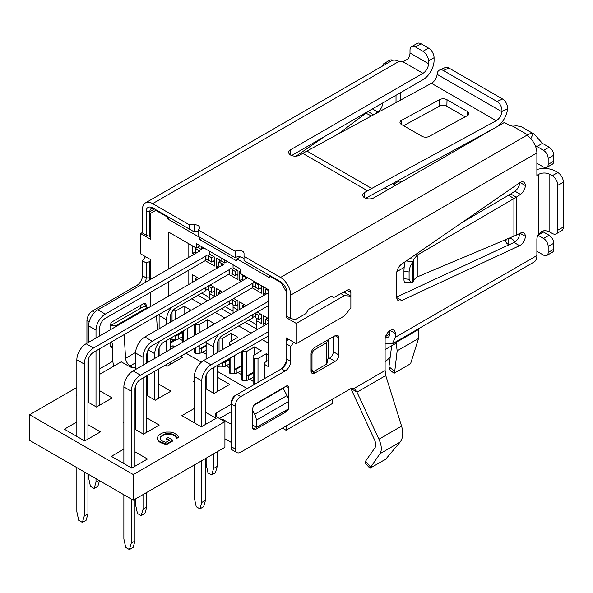 <?xml version="1.0" encoding="UTF-8"?>
<svg xmlns="http://www.w3.org/2000/svg" width="593" height="593" viewBox="0 0 593 593"><rect width="100%" height="100%" fill="white"/><g stroke="black" fill="none" stroke-linecap="round" stroke-linejoin="round"><path stroke-width="0.89" d="M290.622 155.055L290.622 149.71A6.545 3.78 180 0 0 288.709 152.379A6.545 3.78 180 0 0 290.622 155.055A6.545 3.78 0 0 0 299.88 155.055L302.771 153.379A204.17 117.874 -60 0 1 306.929 151.045L431.459 83.302A7.85 4.536 120 0 0 437.13 74.355L437.16 74.036A7.85 5.026 66.1 0 1 439.539 70.063A7.85 5.026 66.1 0 1 443.356 70.5L448.931 68.039A7.85 5.026 -113.9 0 0 445.106 67.595L439.539 70.063M538.733 174.342L538.733 233.679L543.848 230.721A7.85 4.536 180 0 1 549.837 232.041L552.246 233.434A7.85 4.536 -120 0 0 556.175 233.82A7.85 4.536 -120 0 0 557.798 230.225L557.798 185.35A7.85 4.536 -120 0 0 552.246 175.728L549.837 174.342A7.85 4.536 0 0 0 538.733 174.342L536.88 175.409L536.88 152.964A14.395 8.309 -120 0 0 526.703 135.337L527.629 134.804L512.708 126.183L509.328 125.308L504.398 122.462L373.916 197.795A6.545 3.78 180 0 1 364.658 197.795A6.545 3.78 180 0 1 362.746 195.127A6.545 3.78 180 0 1 364.658 192.451L367.549 190.783A204.17 117.874 -60 0 1 371.715 188.448L496.237 120.705A7.85 4.536 120 0 0 501.915 111.758L501.945 111.44A7.85 5.026 -113.9 0 0 497.03 101.492L443.356 70.5M497.03 101.492L502.605 99.024L448.931 68.039M502.605 99.024A7.85 5.026 66.1 0 1 507.519 108.971L507.482 109.29A15.789 9.117 -60 0 1 496.867 126.813M434.069 57.699L428.517 60.909A7.85 4.536 -120 0 0 422.965 51.287L415.56 47.017A7.85 4.536 -120 0 0 411.631 46.625L417.183 43.422A7.85 4.536 60 0 1 421.112 43.808L428.517 48.085A7.85 4.536 60 0 1 434.069 57.699L434.069 60.479A15.707 9.065 -60 0 1 422.965 79.714L291.645 155.529M280.556 281.742L244.034 260.661L244.034 256.384L280.533 277.457L526.703 135.337M244.034 259.771A5.233 3.024 -0 0 0 240.802 256.984A5.233 3.024 -0 0 0 235.095 257.636L198.077 236.266L198.077 229.854L235.095 251.224A5.233 3.024 180 0 1 240.802 250.572A5.233 3.024 180 0 1 244.034 253.359L244.034 256.384M198.077 231.989A5.233 3.024 -0 0 0 194.378 231.107L192.844 231.107L154.491 208.958A6.545 3.78 -120 0 0 151.222 208.64A6.545 3.78 -120 0 0 149.866 211.634L154.491 208.958L152.638 207.891L154.491 208.958M290.622 149.71L422.965 73.302A7.85 4.536 120 0 0 428.517 63.688L410.008 52.999A7.85 4.536 -60 0 1 408.154 58.848L403.04 61.798A7.85 4.536 180 0 1 399.096 61.331L397.051 60.656A14.395 8.309 -120 0 0 391.61 60.782L145.441 202.902A14.395 8.309 -120 0 0 142.461 209.499L142.461 233.005L146.16 235.139L146.16 211.634A9.162 5.293 60 0 1 152.638 207.891L192.844 231.107M399.096 61.331L152.638 203.621L189.145 224.695L194.378 224.695A5.233 3.024 180 0 1 199.611 227.712A5.233 3.024 180 0 1 198.077 229.854M447.026 99.743L467.38 111.491A5.233 2.935 -178.6 0 1 468.915 113.634A5.233 2.935 -178.6 0 1 467.38 115.642L429.273 136.375A5.233 2.935 -178.6 0 1 421.868 136.257L401.513 124.5A5.233 2.935 -178.6 0 1 399.978 122.358A5.233 2.935 -178.6 0 1 401.505 120.349L439.621 99.617A5.233 2.935 -178.6 0 1 447.026 99.743L446.863 106.31A5.233 2.935 1.4 0 0 439.457 106.184L403.588 125.701M495.896 127.369L369.55 196.105A196.313 113.345 -60 0 0 365.681 198.277M465.142 116.865L446.863 106.31M343.925 292.149L350.871 296.159L350.871 292.416A5.233 3.024 120 0 0 349.788 290.021A5.233 3.024 120 0 0 347.164 290.281L333.748 297.493L331.435 296.159L308.301 309.516L305.988 313.527L295.573 319.538L290.718 318.597L287.012 316.462L287.012 292.949A9.162 5.293 60 0 0 280.533 281.734L244.034 260.661M235.095 251.224L235.095 257.636M189.145 224.695L189.145 228.965M152.638 203.621A14.395 8.309 -120 0 0 145.441 202.902M290.718 318.597L290.718 295.092A14.395 8.309 -120 0 0 280.533 277.457M150.792 236.748L146.16 235.139M149.866 236.57L149.866 211.634L146.16 211.634M287.012 292.949L287.012 315.75M536.88 169.546A15.707 9.065 180 0 1 555.389 171.132L557.798 172.526A7.85 4.536 60 0 1 563.35 182.14L563.35 227.023A7.85 4.536 60 0 1 561.727 230.618L556.175 233.82M538.733 233.679A7.85 4.536 120 0 0 536.88 239.528L536.88 255.553L395.294 337.298L392.314 343.888L385.116 343.184M288.22 339.063L287.012 340.686L287.012 344.244L290.718 346.386L293.772 342.272M345.319 291.348L345.319 292.957M333.748 297.493L331.435 296.159M401.698 264.115A7.85 4.536 120 0 0 396.687 273.388L396.687 297.019A7.85 4.536 120 0 0 398.311 300.614A7.85 4.536 120 0 0 401.698 300.503L519.564 245.672A7.42 4.284 120 0 0 525.324 236.318A7.42 4.284 120 0 0 523.782 232.923A7.42 4.284 120 0 0 520.469 233.079L516.288 235.132L516.288 197.172L520.469 194.393A7.42 4.284 120 0 0 525.316 185.602A7.42 4.284 120 0 0 523.782 182.155A7.42 4.284 120 0 0 519.564 182.844L401.698 264.115M519.764 233.427A7.42 4.284 -60 0 1 514.012 242.463L396.687 297.049M461.895 222.612L510.736 193.963L516.288 197.172L417.242 255.153L413.84 259.119L413.047 261.735A7.85 1.223 96.4 0 0 412.906 262.21L412.906 282.201A7.85 1.223 96.4 0 0 413.047 281.868L413.84 279.763L417.242 276.916L516.288 235.132M519.757 182.718A7.42 4.284 -60 0 1 514.917 191.183L510.736 193.963M311.073 353.865L311.073 370.959A5.233 3.024 120 0 0 312.163 373.36A5.233 3.024 120 0 0 314.779 373.101L335.134 361.345A5.233 3.024 120 0 0 338.84 354.933L338.84 337.832A5.233 3.024 120 0 0 337.758 335.438A5.233 3.024 120 0 0 335.134 335.697L314.779 347.454A5.233 3.024 120 0 0 311.073 353.865L312 354.399L312 369.357A3.929 2.268 120 0 0 312.815 371.159A3.929 2.268 120 0 0 314.779 370.959L326.81 364.013L326.81 342.643L327.336 340.204M333.288 336.765L333.288 351.731A5.233 3.024 -60 0 1 329.582 358.135L327.862 359.128M145.515 256.673L142.461 260.787L146.16 262.929L149.866 261.498L150.792 260.253M324.497 136.56L296.129 156.122M369.728 110.446L368.031 111.573L373.59 114.783L377.771 112.003A7.42 4.284 120 0 0 382.618 103.16A7.42 4.284 120 0 0 382.618 103.012M142.461 260.787L142.461 275.752L146.16 277.887L146.16 262.929M338.188 134.04L368.031 111.573M287.012 344.244L287.012 359.21A7.85 4.536 -60 0 1 281.46 368.824L237.037 394.471A7.85 4.536 120 0 0 231.485 404.085L231.485 401.95A5.233 3.024 -60 0 1 235.191 395.538L237.037 394.471L235.191 395.538M287.012 359.21L290.718 361.345L290.718 346.386M382.604 65.979A7.85 4.536 60 0 1 384.145 63.458L389.697 60.249A7.85 4.536 60 0 1 392.885 60.271M384.145 63.458A7.85 4.536 60 0 1 387.103 63.384M504.628 240.135L505.814 240.825L506.526 239.335M508.379 238.564A15.707 9.065 -60 0 1 512.256 239.231A15.707 9.065 -60 0 1 514.702 242.092M472.599 216.349A15.707 9.065 120 0 0 471.531 215.963M415.945 254.293L417.242 255.153L417.242 276.916M471.717 215.837A15.707 9.065 -60 0 1 471.998 215.985A15.707 9.065 -60 0 1 472.443 216.275M412.906 282.201L410.993 282.794L404.574 282.075A7.85 1.223 -83.6 0 1 403.952 278.725L403.952 271.379A7.85 1.223 -83.6 0 1 405.086 261.78M409.63 258.644L413.84 259.119L413.84 279.763M410.993 282.794L409.096 279.296L409.096 271.957C409.34 268.206 410.615 264.96 412.906 262.21M428.517 60.909L428.517 63.688M411.631 46.625A7.85 4.536 -120 0 0 410.008 50.22L410.008 52.999M505.814 240.825A7.85 4.536 0 0 0 505.799 241.077A7.85 4.536 0 0 0 508.105 244.279L509.002 244.798M393.626 184.171L399.111 181.021L398.118 180.561M402.165 181.488L399.111 181.021M385.109 336.765C387.904 338.04 389.445 337.15 389.734 334.096L385.613 336.476M533.507 262.351A14.395 8.309 -120 0 0 533.9 262.143A14.395 8.309 -120 0 0 536.88 255.553M395.294 333.429A7.198 4.158 120 0 0 393.796 330.138A7.198 4.158 120 0 0 390.201 330.494L395.294 333.429L395.294 337.298L526.703 261.431M390.201 330.494A7.198 4.158 120 0 0 385.109 339.307L385.109 370.506L385.754 375.554L401.587 426.13C403.522 432.883 403.04 438.197 400.142 442.074L385.724 459.167L369.943 468.277L379.965 453.719C382.048 450.317 381.699 445.476 378.927 439.205L356.927 392.092M112.878 361.219L99.706 368.824M354.362 388.459L354.184 388.363A7.85 4.536 -60 0 0 350.433 388.845L240.743 452.177A7.85 4.536 120 0 1 236.815 452.563L231.485 449.487M418.651 328.655L418.502 338.492L410.586 363.717L394.545 372.982L410.586 363.717M385.109 361.952L390.201 357.223M396.183 343.199L397.162 350.819L394.545 372.982L394.108 373.316L389.764 369.802L388.956 366.756L391.669 345.801M388.956 366.756L394.493 371.225M149.866 261.498L149.866 277.887A10.466 6.049 -60 0 1 149.673 279.918M110.068 345.46L112.848 347.061A3.929 2.268 -60 0 1 110.884 347.253A3.929 2.268 -60 0 1 110.068 345.46L110.068 342.747M110.068 329.93L110.068 326.224A3.929 2.268 -60 0 1 112.848 321.413L143.387 303.779A3.929 2.268 -60 0 1 145.352 303.586A3.929 2.268 -60 0 1 146.16 305.388L146.16 306.877M88.602 366.993L88.565 366.971A7.85 4.536 -60 0 1 87.949 366.489M86.934 343.288L86.934 320.628A7.85 4.536 -60 0 1 92.486 311.014L136.909 285.366A7.85 4.536 120 0 0 142.461 275.752M140.608 308.286L140.608 305.388M389.734 334.096L389.734 330.783M231.485 449.472L231.485 446.833L231.485 449.472M279.629 369.884A10.466 6.049 120 0 0 287.012 357.068M283.313 388.563L283.313 387.778M290.718 361.345A7.85 4.536 -60 0 1 285.166 370.959L240.743 396.606A7.85 4.536 120 0 0 235.191 406.227L235.191 448.968A7.85 4.536 120 0 0 236.815 452.563M288.45 408.925A3.929 2.268 -60 0 1 286.085 411.816L255.546 429.451A3.929 2.268 -60 0 1 253.589 429.643A3.929 2.268 -60 0 1 252.774 427.85L252.774 408.614A3.929 2.268 -60 0 1 255.546 403.803L286.085 386.169A3.929 2.268 -60 0 1 288.05 385.976A3.929 2.268 -60 0 1 288.865 387.778L288.865 407.006A3.929 2.268 -60 0 1 288.68 408.266M350.923 388.585L374.472 439.695C375.999 443.141 376.184 445.803 375.043 447.678L365.577 461.146L370.573 467.084M385.109 370.506L354.184 388.363L356.89 392.01M364.999 462.918L365.577 461.146M365.058 462.992L369.943 468.277M231.485 401.95L231.485 446.833L235.191 448.968M144.907 282.668A7.85 4.536 120 0 0 146.16 277.887L149.866 277.887M281.46 368.824L285.166 370.959M512.708 126.183L516.592 125.835L521.017 126.561L534.241 134.188L542.432 143.35L549.096 147.197A6.545 3.78 60 0 1 553.729 155.21L553.729 161.192A6.545 3.78 60 0 1 552.372 164.194L546.82 167.396A6.545 3.78 -120 0 0 548.169 164.402L548.169 158.42A6.545 3.78 -120 0 0 543.544 150.4L535.123 145.337M527.629 134.804A13.09 7.553 -60 0 1 533.166 133.729L534.241 134.188M530.817 138.718L533.166 133.729M536.88 163.127A10.466 6.049 -120 0 0 537.992 163.868L543.544 167.07A6.545 3.78 -120 0 0 546.82 167.396M536.88 251.276L543.544 255.123A6.545 3.78 -120 0 0 546.82 255.45A6.545 3.78 -120 0 0 548.169 252.455L548.169 246.473A6.545 3.78 -120 0 0 543.544 238.453L537.992 235.251A10.466 6.049 -120 0 0 537.918 235.206M541.542 231.211A10.466 6.049 60 0 1 543.544 232.048L549.096 235.251A6.545 3.78 60 0 1 553.729 243.263L553.729 249.253A6.545 3.78 60 0 1 552.372 252.247L546.82 255.45M156.344 210.033L150.792 213.235L150.792 239.416L140.608 233.538L140.608 253.841L150.792 259.719L150.792 279.273M142.461 232.471L140.608 233.538M344.392 295.625L350.871 296.159L350.871 307.915L344.392 315.928L296.27 343.71L296.27 323.407L344.392 295.625L340.693 293.491M296.27 323.407L286.085 317.529L287.479 316.729M286.085 361.745L286.085 337.832L296.27 343.71M170.221 338.796L172.029 339.841L172.029 337.328M172.029 321.295L172.029 311.866M168.464 296.211L168.464 281.897M168.464 269.074L168.464 231.989L196.231 248.022L200.115 245.776M264.849 378.416L264.849 364.576L268.414 366.637L268.414 289.695L240.647 273.662L240.647 269.178L196.231 243.53L196.231 248.022M282.387 428.131L286.085 430.266L286.085 425.996M286.085 317.529L286.085 291.348L281.089 282.698L269.341 275.908L269.341 277.62L236.948 258.919L236.948 261.053L199.93 239.683L199.93 237.548L167.537 218.847L167.537 217.134L168.093 216.816M155.789 210.352L167.537 217.134M150.792 292.097L150.792 306.418M286.085 430.266L332.362 403.551L332.362 399.282M286.085 291.348L286.804 290.941M328.655 339.441L328.655 355.466L326.81 364.013M174.157 339.841L170.221 342.109M175.728 335.193L175.728 339.841L178.226 339.144L182.577 336.631M175.728 339.841L172.029 339.841M182.577 315.209L190.909 310.132L184.06 306.181L175.728 310.984L175.728 319.16M175.728 310.984L172.615 310.984M206.082 328.781L214.414 323.704L207.565 319.753L199.233 324.556L199.233 332.732M219.625 338.129L222.746 338.129L222.746 349.507M230.744 344.889L229.587 344.222L229.587 342.079L237.919 337.276L231.07 333.318L222.746 338.129M241.344 351.59L241.344 379.861L242.544 380.55L242.544 351.701L241.855 351.301M242.544 351.701L246.251 351.701L246.251 380.55L242.544 380.55M254.301 384.509L254.301 358.483L253.1 357.794L253.1 355.652L261.424 350.848L254.575 346.89L246.251 351.701M254.301 358.483L257.999 358.483L257.999 382.366M268.414 354.881L266.331 353.68L257.999 358.483M264.849 364.576L264.849 362.442L268.414 360.381M191.695 298.835L201.316 304.387M215.2 312.4L224.821 317.959M238.705 325.972L251.106 333.133M262.21 339.544L268.414 343.125M195.534 334.867L195.534 324.556L194.838 324.156M195.534 324.556L199.233 324.556M188.826 243.745L188.826 257.318M188.826 270.141L188.826 284.455M281.089 282.698L281.564 282.424M269.897 275.589L269.341 275.908M240.439 256.902L236.948 258.919M201.968 238.505L199.93 239.683M167.537 218.847L169.576 217.668M313.252 348.714L314.779 349.588A3.929 2.268 120 0 0 312 354.399M314.779 349.588L326.81 342.643M184.06 314.082L184.06 306.181M179.153 338.61L182.577 340.59M202.658 352.183L206.082 354.162M226.17 365.755L229.587 367.727M237.919 372.537L241.344 374.517M249.675 379.327L253.1 381.299M266.331 361.582L266.331 353.68M254.575 354.799L254.575 346.89M231.07 341.227L231.07 333.318M207.565 327.655L207.565 319.753M170.221 343.177L176.269 339.693M182.577 331.613L175.728 335.564L178.226 334.867L182.577 332.362M178.226 334.867L178.226 339.144M206.082 341.605L206.082 359.128M217.839 351.968L217.238 352.316M217.839 341.531L217.839 352.338M217.839 365.162L217.839 366.289L219.039 366.978L219.039 364.473M219.039 351.649L219.039 339.011M222.746 362.33L222.746 366.978L219.039 366.978M229.587 358.75L222.746 362.708L225.244 362.012L229.587 359.499M229.587 344.222L229.587 345.556M229.587 358.38L229.587 373.071L230.796 373.768L230.796 357.683M234.494 355.548L234.494 373.768L230.796 373.768M241.344 365.54L234.494 369.491L236.992 368.802L241.344 366.289M253.1 372.322L246.251 376.281L248.749 375.584L253.1 373.071M253.1 357.794L253.1 385.198M197.988 295.195L207.609 300.755M196.32 278.154L196.32 276.924L199.1 278.525L192.621 274.789L192.621 282.268M214.458 287.397L210.204 284.936L214.458 287.397L214.458 296.374L209.559 293.542L209.559 299.635M205.208 260.683L214.458 266.027L214.458 257.051L209.559 254.219L209.559 251.224M192.621 245.932L192.621 253.419L194.104 254.271M203.814 247.911L201.227 249.408L197.521 247.274L201.227 249.408L201.227 246.414M266.843 318.871L266.843 317.64L268.414 318.545L263.136 315.498L263.136 324.475L264.619 325.335M239.631 271.579L240.647 272.172L239.631 271.579L239.631 280.556L241.114 281.416M252.218 287.827L261.469 293.164L261.469 285.685M244.998 322.34L256.569 329.019L256.569 320.687L261.469 323.519L261.469 314.542L257.214 312.081L261.469 314.542M243.33 305.299L243.33 304.068L246.11 305.669L239.631 301.933L239.631 309.413M221.033 257.851L221.033 260.846L216.126 258.007L216.126 266.983L217.609 267.843M228.713 274.255L237.963 279.599L237.963 270.623L233.064 267.791L233.064 264.797M233.064 313.2L233.064 307.115L237.963 309.946L237.963 300.97L233.709 298.509L237.963 300.97M221.493 308.768L231.114 314.327M219.825 291.726L219.825 290.496L222.605 292.097L216.126 288.361L216.126 295.84M263.136 286.649L263.136 294.128L264.619 294.98M182.577 331.235L182.577 342.346M183.778 341.657L183.778 330.538M187.484 328.403L187.484 339.515M194.334 324.453L194.334 335.564M194.334 348.387L194.334 352.716L195.534 353.413L195.534 347.691M199.233 345.556L199.233 353.413L195.534 353.413M206.082 345.185L199.233 349.136L201.739 348.439L206.082 345.927M385.109 349.588L396.213 343.177L396.213 341.605M248.749 375.584L248.749 379.861L246.251 380.55M253.1 377.348L248.749 379.861M236.992 368.802L236.992 373.071L234.494 373.768M241.344 370.558L236.992 373.071M225.244 362.012L225.244 366.289L222.746 366.978M229.587 363.776L225.244 366.289M201.739 348.439L201.739 352.716L199.233 353.413M206.082 350.204L201.739 352.716M132.876 367.46L130.186 365.903A6.545 3.78 60 0 1 125.568 358.283L135.627 352.472M231.485 411.572L219.454 418.517M220.707 419.236A5.233 3.024 180 0 1 224.087 420.118L224.087 421.186M231.485 424.336A6.545 3.78 60 0 1 230.81 424.002L224.087 420.118M142.565 307.174A9.162 5.293 60 0 1 142.824 307.004A9.162 5.293 60 0 1 147.405 307.456L115.012 326.157L115.805 326.617M148.198 307.915L147.405 307.456M157.367 329.76L156.537 315.921M282.987 387.963A9.162 5.293 60 0 1 283.209 388.371L254.012 405.234M287.042 395.568A9.162 5.293 60 0 1 288.68 401.483L256.287 420.185A9.162 5.293 -120 0 0 254.656 414.27L287.042 395.568L283.209 388.371M256.287 420.185L256.287 427.494L288.68 408.792L288.68 401.483M209.559 297.604L201.687 293.061M196.32 276.924L192.621 274.789M209.559 291.193L209.559 293.542M214.458 292.097L213.398 291.482M209.559 254.219L214.458 257.051M214.458 261.75L213.398 261.135M192.621 253.419L195.349 251.84M263.136 324.475L265.872 322.903M266.843 317.64L263.136 315.498M239.631 280.556L242.359 278.984M261.469 288.895L260.409 288.28M256.569 320.687L256.569 318.33M248.704 320.205L256.569 324.742M243.33 304.068L239.631 301.933M261.469 319.242L260.409 318.626M219.825 261.38L219.825 260.149L216.126 258.007M216.126 266.983L218.854 265.412M221.033 260.846L224.732 262.981L227.327 261.483M219.825 260.149L224.732 262.981L224.732 259.986M233.064 267.791L237.963 270.623M237.963 275.322L236.904 274.707M233.064 307.115L233.064 304.765M237.963 305.669L236.904 305.054M225.192 306.633L233.064 311.177M219.825 290.496L216.126 288.361M263.136 294.128L265.872 292.557M115.012 326.157A9.162 5.293 -120 0 0 110.431 325.705A9.162 5.293 -120 0 0 110.172 325.876L110.083 325.942M113.797 366.14A17.012 9.822 -120 0 1 112.848 360.166L112.848 343.362L110.617 342.435M124.152 334.622L125.568 358.283M147.368 360.544L146.716 360.915M170.221 347.35L173 345.741L174.853 346.809M185.957 353.22L201.405 362.145M217.238 371.285L247.222 388.593M224.917 421.667L133.299 474.563L29.65 414.722L29.65 440.369L133.299 500.21L224.917 447.315L224.917 421.667L216.682 416.909A5.233 3.024 180 0 1 215.148 414.774A5.233 3.024 180 0 1 216.682 412.639L231.485 404.085L235.191 406.227M256.287 427.494L252.774 424.892M252.774 410.741L254.656 414.27M224.917 438.768L231.485 442.556M196.135 253.092L195.349 252.64L195.349 248.363L198.173 249.994A1.312 0.756 -0 0 0 198.914 250.209A1.312 0.756 180 0 1 200.034 250.958A1.312 0.756 180 0 1 198.914 251.706A1.312 0.756 0 0 0 198.173 251.921L97.852 309.835L105.257 314.112L205.578 256.191A1.312 0.756 0 0 0 205.949 255.768A1.312 0.756 180 0 1 207.239 255.116A1.312 0.756 180 0 1 208.536 255.768A1.312 0.756 -0 0 0 208.906 256.191L211.731 257.822L211.731 262.099L208.906 260.468A1.312 0.756 180 0 1 208.536 260.038A1.312 0.756 0 0 0 207.239 259.393A1.312 0.756 0 0 0 205.949 260.038A1.312 0.756 180 0 1 205.578 260.468L105.257 318.389A7.85 4.536 -60 0 0 99.706 328.003L99.706 335.912M213.584 256.754L211.731 257.822M195.349 248.363L196.09 247.941M243.145 280.237L242.359 279.785L242.359 275.508L245.183 277.139A1.312 0.756 -0 0 0 245.925 277.354A1.312 0.756 180 0 1 247.051 278.102A1.312 0.756 180 0 1 245.925 278.851A1.312 0.756 0 0 0 245.183 279.058L144.87 336.98L152.268 341.257L252.588 283.335A1.312 0.756 0 0 0 252.959 282.905A1.312 0.756 180 0 1 254.256 282.261A1.312 0.756 180 0 1 255.546 282.905A1.312 0.756 -0 0 0 255.917 283.335L258.741 284.966L258.741 289.243L255.917 287.612A1.312 0.756 180 0 1 255.546 287.182A1.312 0.756 0 0 0 254.256 286.538A1.312 0.756 0 0 0 252.959 287.182A1.312 0.756 180 0 1 252.588 287.612L152.268 345.526A7.85 4.536 -60 0 0 146.716 355.148L146.716 363.057M259.482 284.536L258.741 284.966M242.359 275.508L243.1 275.078M219.64 266.665L218.854 266.213L218.854 261.936L221.678 263.566A1.312 0.756 -0 0 0 222.419 263.781A1.312 0.756 180 0 1 223.539 264.53A1.312 0.756 180 0 1 222.419 265.279A1.312 0.756 -0 0 0 221.678 265.494L86.104 343.762L93.509 348.039L229.083 269.763A1.312 0.756 0 0 0 229.454 269.341A1.312 0.756 180 0 1 230.751 268.688A1.312 0.756 180 0 1 232.041 269.341A1.312 0.756 -0 0 0 232.412 269.763L235.236 271.394L235.236 275.671L232.412 274.04A1.312 0.756 180 0 1 232.041 273.61A1.312 0.756 -0 0 0 230.751 272.965A1.312 0.756 -0 0 0 229.454 273.61A1.312 0.756 180 0 1 229.083 274.04L93.509 352.316A7.85 4.536 -60 0 0 87.949 361.93L87.949 439.087M237.089 270.326L235.236 271.394M218.854 261.936L220.892 260.764M266.657 293.809L265.872 293.357L265.872 289.08L268.414 290.548M268.414 292.794L133.114 370.907L140.519 375.184L268.414 301.34M265.872 289.08L266.605 288.65M395.568 185.29L392.588 183.571M237.274 300.569L235.236 301.741L235.236 306.018L237.963 304.439M235.236 306.018L232.412 304.387A1.312 0.756 180 0 1 232.041 303.957A1.312 0.756 -0 0 0 230.751 303.312A1.312 0.756 -0 0 0 229.454 303.957A1.312 0.756 180 0 1 229.083 304.387L164.024 341.946A7.85 4.536 -60 0 0 158.472 351.567L158.472 356.267M268.414 335.964L211.034 369.091A7.85 4.536 -60 0 0 205.482 378.712L205.482 424.447M266.657 324.156L265.872 323.704L265.872 319.427L267.903 318.256M404.167 267.421L396.873 271.631M384.968 187.722L388.163 189.567M135.612 367.126A5.233 3.024 180 0 1 129.504 366.578L121.268 361.826L99.706 374.272M165.136 365.244L166.981 366.311L182.718 357.231L180.865 356.163M29.65 414.722L76.845 387.474M87.949 381.062L88.602 380.684M178.552 436.707L176.825 437.708L174.883 435.447L170.584 433.602L167.634 433.468L164.128 434.291A10.385 5.997 0 0 0 162.845 434.921L160.243 437.627L160.451 439.235L161.437 440.362A9.532 5.5 -0 0 0 162.482 441.073L165.847 442.334L169.465 440.243L166.492 438.531L168.227 437.53L172.926 440.243L166.455 443.979L160.458 441.904A12.097 6.983 180 0 1 159.109 440.984L157.827 439.502L157.516 437.36L158.309 435.788L160.74 433.854A12.764 7.368 180 0 1 162.438 433.023L166.173 432.075L170.258 432.067L173.994 433.009L177.559 435.225L178.552 437.352L176.825 438.353L174.883 436.092L171.273 434.387L167.634 434.113L164.128 434.928A10.385 5.997 -0 0 0 162.845 435.566L160.896 437.078L160.206 438.509M168.909 440.562L166.492 439.168L166.492 438.531M172.926 440.243L172.926 440.888L166.455 444.617L160.458 442.548A12.097 6.983 180 0 1 159.109 441.622L157.827 440.147L157.449 437.901M123.863 449.131L111.365 456.343L131.728 468.099L147.457 459.012L134.967 451.799M134.982 388.548L135.612 388.912M146.716 395.323L155.233 400.238L170.962 391.158L158.472 383.945M147.368 381.277L146.716 381.647M135.612 388.059L134.989 388.415M205.482 388.541L213.999 393.455L229.728 384.375L217.238 377.163M194.378 381.277L193.637 381.699L194.378 382.129M88.602 388.059L87.949 388.437M76.845 394.842L76.104 395.272L76.845 395.701M87.949 402.113L96.466 407.028L112.196 397.947L99.706 390.728M76.845 421.986L64.355 429.199L84.71 440.955L100.447 431.874L87.949 424.662M134.967 429.25L143.476 434.172L159.213 425.085L146.716 417.872M123.863 421.986L123.122 422.416L123.863 422.839M135.612 415.204L134.967 415.574M194.378 408.414L181.888 415.626L201.316 426.849L216.126 418.302L205.482 412.157M133.299 500.21L133.299 474.563M213.769 286.997L211.731 288.176L211.731 292.445L214.458 290.874M105.257 314.112A13.09 7.553 120 0 0 96.007 330.138L88.602 325.868L88.602 342.324M88.602 358.55L88.602 402.484M88.602 474.4L88.602 477.825L90.455 486.371L94.154 488.506L96.007 482.094L96.007 478.677M88.602 325.868A13.09 7.553 -60 0 1 97.852 309.835M99.706 348.736L99.706 405.16M96.007 406.761L96.007 350.871M96.007 338.047L96.007 330.138M98.964 480.389L96.007 482.094M211.731 262.099L214.458 260.52M265.872 319.427L268.414 320.895M268.414 323.141L203.629 360.544L211.034 364.814L268.414 331.687M152.268 341.257A13.09 7.553 120 0 0 143.017 357.282L135.612 353.005L135.612 369.461M135.612 385.695L135.612 429.628M135.612 498.876L135.612 504.962L137.465 513.516L141.164 515.651L143.017 509.239L143.017 494.599M135.612 353.005A13.09 7.553 -60 0 1 144.87 336.98M146.716 375.873L146.716 432.297M146.716 492.464L146.716 507.104L143.017 509.239M143.017 433.906L143.017 378.015M143.017 365.192L143.017 357.282M258.741 289.243L261.469 287.664M242.359 307.834L242.359 305.855L244.398 304.683M260.779 314.142L258.741 315.313L258.741 319.59L261.469 318.011M93.509 348.039A13.09 7.553 120 0 0 84.25 364.065L76.845 359.795A13.09 7.553 -60 0 1 86.104 343.762M76.845 359.795L76.845 436.411M76.845 467.618L76.845 511.752L78.699 520.298L82.397 522.433L84.25 516.021L84.25 471.895M84.25 440.688L84.25 364.065M87.949 474.029L87.949 513.886L84.25 516.021M235.236 275.671L237.963 274.092M218.854 294.261L218.854 292.29L220.892 291.111M140.519 375.184A13.09 7.553 120 0 0 131.261 391.21L123.863 386.94A13.09 7.553 -60 0 1 133.114 370.907M123.863 386.94L123.863 463.556M123.863 494.762L123.863 538.896L125.709 547.443L129.415 549.578L131.261 543.166L131.261 499.032M131.261 467.833L131.261 391.21M134.967 499.247L134.967 541.031L131.261 543.166M268.414 305.617L140.519 379.453A7.85 4.536 -60 0 0 134.967 389.075L134.967 466.224M211.731 292.445L208.906 290.815A1.312 0.756 180 0 1 208.536 290.392A1.312 0.756 -0 0 0 207.239 289.74A1.312 0.756 -0 0 0 205.949 290.392A1.312 0.756 180 0 1 205.578 290.815L175.78 308.019A7.85 4.536 -60 0 0 170.221 317.64L170.221 322.34M231.967 299.517A1.312 0.756 180 0 1 232.041 299.687A1.312 0.756 -0 0 0 232.412 300.117L235.236 301.741M154.766 399.971L154.766 371.225M154.766 358.402L154.766 353.702L148.206 349.914M158.472 369.091L158.472 398.37M159.991 341.071A13.09 7.553 120 0 0 154.766 353.702M147.368 351.768L147.368 362.679M147.368 375.502L147.368 395.701M218.854 292.29L220.566 293.276M258.741 319.59L255.917 317.959A1.312 0.756 180 0 1 255.546 317.529A1.312 0.756 -0 0 0 254.256 316.884A1.312 0.756 -0 0 0 252.959 317.529A1.312 0.756 180 0 1 252.588 317.959L222.79 335.164A7.85 4.536 -60 0 0 217.238 344.778L217.238 352.687M194.378 464.942L194.378 498.179L196.231 506.726L199.93 508.868L201.783 502.456L201.783 460.672M201.783 426.582L201.783 380.847L194.378 376.57A13.09 7.553 -60 0 1 203.629 360.544M201.783 502.456L205.482 500.314L203.629 506.726L199.93 508.868M205.482 458.537L205.482 500.314M211.034 364.814A13.09 7.553 120 0 0 201.783 380.847M194.378 376.57L194.378 422.839M176.825 437.708L176.825 438.353M176.388 436.922L176.388 437.567M175.743 436.174L175.743 436.811M174.883 435.447L174.883 436.092M173.808 434.751L173.808 435.395M173.208 434.432L173.208 435.077M172.585 434.158L172.585 434.802M171.94 433.928L171.94 434.573M171.273 433.742L171.273 434.387M170.584 433.602L170.584 434.239M169.872 433.505L169.872 434.143M169.138 433.446L169.138 434.091M168.382 433.439L168.382 434.076M167.634 433.468L167.634 434.113M166.892 433.55L166.892 434.187M166.173 433.668L166.173 434.306M165.477 433.831L165.477 434.469M164.795 434.039L164.795 434.676M164.128 434.291L164.128 434.928M161.266 436.055L161.266 436.693M160.896 436.441L160.896 437.078M160.607 436.833L160.607 437.471M160.384 437.226L160.384 437.871M160.243 437.627L160.243 438.271M166.455 443.979L166.455 444.617M164.839 443.653L164.839 444.29M163.297 443.193L163.297 443.838M161.837 442.615L161.837 443.253M160.458 441.904L160.458 442.548M159.109 440.984L159.109 441.622M158.583 440.503L158.583 441.14M158.153 440.006L158.153 440.651M157.827 439.502L157.827 440.147M157.605 438.983L157.605 439.621M157.471 438.449L157.471 439.094M195.349 280.689L195.349 278.717L197.202 277.65M208.462 285.945A1.312 0.756 180 0 1 208.536 286.115A1.312 0.756 0 0 0 208.906 286.545L211.731 288.176M195.349 278.717L197.061 279.703M99.498 480.693L97.852 486.371L94.154 488.506M146.716 507.104L144.87 513.516L141.164 515.651M255.472 313.089A1.312 0.756 180 0 1 255.546 313.26A1.312 0.756 0 0 0 255.917 313.682L258.741 315.313M242.359 305.855L244.071 306.848M87.949 513.886L86.104 520.298L82.397 522.433M134.967 541.031L133.114 547.443L129.415 549.578M166.522 366.044L166.522 364.443M166.522 351.619L166.522 340.508M166.522 324.475L166.522 319.775L159.117 315.498A13.09 7.553 -60 0 1 159.169 314.409M170.221 338.366L170.221 349.485M170.221 362.308L170.221 364.443M171.74 307.144A13.09 7.553 120 0 0 166.522 319.775M159.117 315.498L159.117 328.752M159.117 348.187L159.117 355.896M206.134 458.159L206.134 464.252L207.98 472.799L211.686 474.941L213.532 468.529L213.532 453.882M213.532 393.189L213.532 367.645M213.532 354.829L213.532 346.92L206.134 342.643A13.09 7.553 -60 0 1 206.179 341.546M213.532 468.529L217.238 466.387L215.385 472.799L211.686 474.941M217.238 365.51L217.238 391.588M217.238 451.747L217.238 466.387M218.758 334.289A13.09 7.553 120 0 0 213.532 346.92M206.134 342.643L206.134 359.099M206.134 375.332L206.134 388.912M437.13 74.355L501.915 111.758M367.549 190.783L302.771 153.379M422.965 73.302L403.04 61.798M371.715 188.448L306.929 151.045M496.237 120.705L431.459 83.302M501.945 111.44L507.519 108.971M364.658 192.451L364.658 197.795M194.378 224.695L194.378 231.107M290.718 295.092L536.88 152.964M467.38 111.491L467.277 115.702M401.409 124.441L401.505 120.349M439.457 106.184L439.621 99.617M549.837 232.041L549.837 174.342M350.871 292.416L347.164 290.281M401.698 300.503L396.71 297.619M519.564 245.672L514.012 242.463M525.324 236.318L520.061 233.286M520.469 194.393L514.917 191.183M525.324 185.55L520.076 182.525M314.779 373.101L311.073 370.959M335.134 361.345L329.582 358.135M338.84 354.933L333.288 351.731M338.84 337.832L335.134 335.697M396.028 95.265L396.028 102.574M372.404 108.904L377.771 112.003M508.757 195.208L513.916 198.633L513.916 236.229M365.822 113.13L371.44 115.954M563.35 227.023L557.798 230.225M563.35 182.14L557.798 185.35M467.536 218.721L468.04 219.017M406.257 260.972L413.047 261.735M409.096 279.296L403.952 278.725M409.096 271.957L403.952 271.379M415.56 47.017L421.112 43.808M422.965 51.287L428.517 48.085M552.246 175.728L557.798 172.526M508.105 238.675L508.105 244.279M396.213 342.398L418.784 329.367M397.162 350.819L418.502 338.492M356.919 392.025L351.004 388.608M356.964 392.181L385.754 375.554M378.927 439.205L401.587 426.13M379.965 453.719L400.142 442.074M92.486 311.014L94.702 312.296M138.577 286.33L136.909 285.366M87.949 363.961L88.602 364.339M89.15 321.91L86.934 320.628M237.037 394.471L240.743 396.606M146.16 305.388L143.387 303.779M288.865 387.778L286.085 386.169M252.774 427.85L255.546 429.451M286.085 411.816L284.766 411.053M535.234 145.604L536.88 146.553L542.432 143.35M543.544 150.4L549.096 147.197M553.729 161.192L548.169 164.402M553.729 155.21L548.169 158.42M553.729 249.253L548.169 252.455M553.729 243.263L548.169 246.473M549.096 235.251L543.544 238.453M543.544 232.048L537.992 235.251M311.073 368.824L312 369.357M159.117 349.203L158.746 349.418M147.368 355.985L146.716 356.363M135.612 362.768L130.186 365.903M230.81 424.002L231.485 423.61M216.682 412.639L216.682 416.909M198.173 251.921L198.173 249.994M198.914 250.209L198.914 251.706M205.578 260.468L205.578 256.191M205.949 255.768L205.949 260.038M208.536 260.038L208.536 255.768M208.906 256.191L208.906 260.468M245.183 279.058L245.183 277.139M245.925 277.354L245.925 278.851M252.588 287.612L252.588 283.335M252.959 282.905L252.959 287.182M255.546 287.182L255.546 282.905M255.917 283.335L255.917 287.612M221.678 265.494L221.678 263.566M222.419 263.781L222.419 265.279M229.083 274.04L229.083 269.763M229.454 269.341L229.454 273.61M232.041 273.61L232.041 269.341M232.412 269.763L232.412 274.04M232.412 300.117L232.412 304.387M232.041 303.957L232.041 299.687M229.454 300.97L229.454 303.957M229.083 304.387L229.083 301.185M162.845 434.921L162.845 435.566M208.906 286.545L208.906 290.815M208.536 290.392L208.536 286.115M205.949 287.397L205.949 290.392M205.578 290.815L205.578 287.612M255.917 313.682L255.917 317.959M255.546 317.529L255.546 313.26M252.959 314.542L252.959 317.529M252.588 317.959L252.588 314.75M400.631 100.069L400.631 92.604M512.256 239.231L509.95 237.897M533.885 262.128L392.307 343.866M311.073 370.151L312.815 371.159M110.431 325.705L142.824 307.004"/></g></svg>
